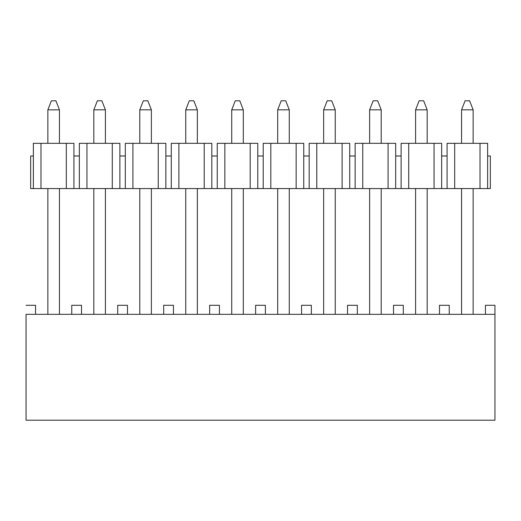 <?xml version="1.0" encoding="UTF-8"?>
<svg xmlns="http://www.w3.org/2000/svg" width="521" height="521" viewBox="0 0 521 521"><rect width="100%" height="100%" fill="white"/><g stroke="black" fill="none" stroke-linecap="round" stroke-linejoin="round"><path stroke-width="0.78" d="M494.95 305.293L494.95 420.206L494.95 305.293L485.448 305.293L494.95 305.293M485.448 314.339L485.448 305.293L485.448 314.339M439.483 314.339L439.483 305.293L449.252 305.293L449.252 314.339L449.252 305.293L439.483 305.293L439.483 314.339M481.795 420.206L452.905 420.206M439.711 420.206L398.728 420.206M403.287 314.339L403.287 305.293L393.518 305.293L393.518 314.339L393.518 305.293L403.287 305.293L403.287 314.339M389.864 420.206L360.975 420.206M26.05 314.339L494.95 314.339L26.05 314.339L26.05 420.206L494.95 420.206L26.05 420.206L26.05 314.339M35.552 305.293L35.552 314.339L35.552 305.293L26.05 305.293L35.552 305.293M127.482 314.339L127.482 305.293L117.713 305.293L117.713 314.339L117.713 305.293L127.482 305.293L127.482 314.339M81.517 314.339L81.517 305.293L71.748 305.293L71.748 314.339L71.748 305.293L81.517 305.293L81.517 314.339M173.454 314.339L173.454 305.293L163.679 305.293L163.679 314.339L163.679 305.293L173.454 305.293L173.454 314.339M219.419 314.339L219.419 305.293L209.644 305.293L209.644 314.339L209.644 305.293L219.419 305.293L219.419 314.339M265.384 314.339L265.384 305.293L255.616 305.293L255.616 314.339L255.616 305.293L265.384 305.293L265.384 314.339M311.356 314.339L311.356 305.293L301.581 305.293L301.581 314.339L301.581 305.293L311.356 305.293L311.356 314.339M357.321 314.339L357.321 305.293L347.546 305.293L347.546 314.339L347.546 305.293L357.321 305.293L357.321 314.339M160.025 420.206L131.136 420.206M71.976 420.206L30.993 420.206M122.272 420.206L81.289 420.206M205.997 420.206L177.107 420.206M251.962 420.206L223.073 420.206M297.927 420.206L269.038 420.206M343.893 420.206L315.003 420.206M139.791 314.339L139.791 188.563L139.791 314.339M151.377 188.563L151.377 314.339L151.377 188.563M231.728 188.563L231.728 314.339L231.728 188.563M243.307 314.339L243.307 188.563L243.307 314.339M335.244 188.569L335.244 314.339L335.244 188.569M323.658 188.563L323.658 314.339L323.658 188.563M415.595 188.563L415.595 314.339L415.595 188.563M427.174 314.339L427.174 188.563L427.174 314.339M461.56 188.563L461.56 314.339L461.56 188.563M473.14 314.339L473.14 188.563L473.14 314.339M105.405 188.569L105.405 314.339L105.405 188.569M93.826 188.563L93.826 314.339L93.826 188.563M197.342 188.563L197.342 314.339L197.342 188.563M185.756 188.563L185.756 314.339L185.756 188.563M59.44 188.563L59.44 314.339L59.44 188.563M47.86 188.563L47.86 314.339L47.86 188.563M381.209 188.563L381.209 314.339L381.209 188.563M369.623 188.563L369.623 314.339L369.623 188.563M289.272 188.563L289.272 314.339L289.272 188.563M277.693 188.563L277.693 314.339L277.693 188.563M487.623 188.563L30.667 188.563L487.623 188.563L487.623 143.321L480.017 143.321L480.017 188.563L480.017 143.321L454.683 143.321L454.683 188.563L454.683 143.321L447.083 143.321L447.083 188.563L447.083 155.987L441.652 155.987L441.652 188.563L441.652 143.321L434.052 143.321L434.052 188.563L434.052 143.321L408.718 143.321L408.718 188.563L408.718 143.321L401.118 143.321L401.118 188.563L401.118 155.987L395.686 155.987L395.686 188.563L395.686 143.321L388.086 143.321L388.086 188.563L388.086 143.321L362.753 143.321L362.753 188.563L362.753 143.321L355.146 143.321L355.146 188.563L355.146 155.987L349.721 155.987L349.721 188.563L349.721 143.321L342.115 143.321L342.115 188.563L342.115 143.321L316.788 143.321L316.788 188.563L316.788 143.321L309.181 143.321L309.181 188.563L309.181 155.987L303.75 155.987L303.75 188.563L303.75 143.321L296.149 143.321L296.149 188.563L296.149 143.321L270.816 143.321L270.816 188.563L270.816 143.321L263.216 143.321L263.216 188.563L263.216 155.987L257.784 155.987L257.784 188.563L257.784 143.321L250.184 143.321L250.184 188.563L250.184 143.321L224.851 143.321L224.851 188.563L224.851 143.321L217.25 143.321L217.25 188.563L217.25 155.987L211.819 155.987L211.819 188.563L211.819 143.321L204.212 143.321L204.212 188.563L204.212 143.321L178.885 143.321L178.885 188.563L178.885 143.321L171.279 143.321L171.279 188.563L171.279 155.987L165.854 155.987L165.854 188.563L165.854 143.321L158.247 143.321L158.247 188.563L158.247 143.321L132.914 143.321L132.914 188.563L132.914 143.321L125.314 143.321L125.314 188.563L125.314 155.987L119.882 155.987L119.882 188.563L119.882 143.321L112.282 143.321L112.282 188.563L112.282 143.321L86.948 143.321L86.948 188.563L86.948 143.321L79.348 143.321L79.348 188.563L79.348 155.987L73.917 155.987L73.917 188.563L73.917 143.321L66.317 143.321L66.317 188.563L66.317 143.321L40.983 143.321L40.983 188.563L40.983 143.321L33.377 143.321L33.377 188.563L33.377 155.987L30.667 155.987L30.667 188.563L30.667 155.987L33.377 155.987L33.377 143.321L73.917 143.321L73.917 155.987L79.348 155.987L79.348 143.321L119.882 143.321L119.882 155.987L125.314 155.987L125.314 143.321L165.854 143.321L165.854 155.987L171.279 155.987L171.279 143.321L211.819 143.321L211.819 155.987L217.25 155.987L217.25 143.321L257.784 143.321L257.784 155.987L263.216 155.987L263.216 143.321L303.75 143.321L303.75 155.987L309.181 155.987L309.181 143.321L349.721 143.321L349.721 155.987L355.146 155.987L355.146 143.321L395.686 143.321L395.686 155.987L401.118 155.987L401.118 143.321L441.652 143.321L441.652 155.987L447.083 155.987L447.083 143.321L487.623 143.321L487.623 188.563L490.333 188.563L487.623 188.563M490.333 155.987L490.333 188.563L490.333 155.987L487.623 155.987L490.333 155.987M93.826 143.321L93.826 109.84L93.826 143.321M105.405 109.84L105.405 143.321L105.405 109.84L93.826 109.84L97.355 100.794L93.826 109.84L105.405 109.84L101.875 100.794L105.405 109.84M47.86 143.321L47.86 109.84L47.86 143.321M59.44 109.84L59.44 143.321L59.44 109.84L47.86 109.84L51.384 100.794L47.86 109.84L59.44 109.84L55.91 100.794L59.44 109.84M139.791 143.321L139.791 109.84L139.791 143.321M151.377 109.84L151.377 143.321L151.377 109.84L139.791 109.84L143.321 100.794L139.791 109.84L151.377 109.84L147.847 100.794L151.377 109.84M185.756 143.321L185.756 109.84L185.756 143.321M197.342 109.84L197.342 143.321L197.342 109.84L185.756 109.84L189.286 100.794L185.756 109.84L197.342 109.84L193.812 100.794L197.342 109.84M231.728 143.321L231.728 109.84L231.728 143.321M243.307 109.84L243.307 143.321L243.307 109.84L231.728 109.84L235.258 100.794L231.728 109.84L243.307 109.84L239.777 100.794L243.307 109.84M277.693 143.321L277.693 109.84L277.693 143.321M289.272 109.84L289.272 143.321L289.272 109.84L277.693 109.84L281.223 100.794L277.693 109.84L289.272 109.84L285.742 100.794L289.272 109.84M323.658 143.321L323.658 109.84L323.658 143.321M335.244 109.84L335.244 143.321L335.244 109.84L323.658 109.84L327.188 100.794L323.658 109.84L335.244 109.84L331.714 100.794L335.244 109.84M369.623 143.321L369.623 109.84L369.623 143.321M381.209 109.84L381.209 143.321L381.209 109.84L369.623 109.84L373.153 100.794L369.623 109.84L381.209 109.84L377.679 100.794L381.209 109.84M473.14 109.84L461.56 109.84L461.56 143.321L461.56 109.84L473.14 109.84L473.14 143.321L473.14 109.84L469.616 100.794L465.09 100.794L461.56 109.84L465.09 100.794L469.616 100.794L473.14 109.84M427.174 109.84L415.595 109.84L415.595 143.321L415.595 109.84L427.174 109.84L427.174 143.321L427.174 109.84L423.645 100.794L419.125 100.794L415.595 109.84L419.125 100.794L423.645 100.794L427.174 109.84M101.875 100.794L97.355 100.794L101.875 100.794M55.91 100.794L51.384 100.794L55.91 100.794M147.847 100.794L143.321 100.794L147.847 100.794M193.812 100.794L189.286 100.794L193.812 100.794M239.777 100.794L235.258 100.794L239.777 100.794M285.742 100.794L281.223 100.794L285.742 100.794M331.714 100.794L327.188 100.794L331.714 100.794M377.679 100.794L373.153 100.794L377.679 100.794"/></g></svg>
